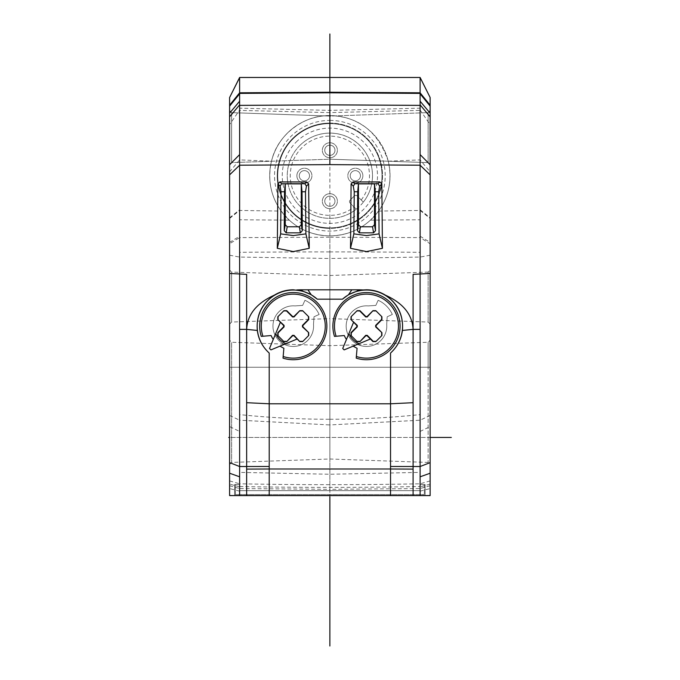 <?xml version="1.0" encoding="UTF-8"?>
<svg xmlns="http://www.w3.org/2000/svg" width="680" height="680" viewBox="0 0 680 680"><rect width="100%" height="100%" fill="white"/><g stroke="black" fill="none" stroke-linecap="round" stroke-linejoin="round"><path stroke-width="0.51" stroke-dasharray="3.4 2.55" d="M239.624 77.469L239.624 108.171L329.868 110.381L420.113 108.171L420.113 110.381L329.868 112.625L329.868 77.469L329.868 495.592L425.119 495.592L234.625 495.592L234.617 484.568L234.625 495.592L239.624 495.592L229.602 495.244L229.602 243.754L239.624 237.6L239.624 414.604A387.982 169.923 180 0 0 329.868 419.262L329.868 258.485L420.113 257.074L430.142 255.213L430.142 495.592M430.142 495.244L420.113 495.592L420.113 488.554L329.868 489.337L329.868 495.592L239.624 495.592L239.624 491.164L229.602 488.554M269.203 495.592L390.532 495.592M239.624 108.171L239.624 110.041L229.602 124.627L229.602 243.754M229.602 124.627L229.849 97.028M430.134 110.568L428.137 112.642L430.134 110.568L428.137 112.642L329.868 116.076L231.608 112.642L229.602 110.568L229.602 164.696L229.602 110.568L229.602 164.696L229.602 110.568L231.608 112.642L231.608 162.622L329.868 159.196L428.137 162.622L428.137 112.642L428.137 162.622L428.137 112.642L329.868 116.076L329.868 159.196L329.868 116.076L231.608 112.642L231.608 162.622L231.608 112.642L329.868 116.076L428.137 112.642L428.137 162.622L430.134 164.696L430.134 110.568L430.134 164.696L430.134 110.568L430.134 164.696L428.137 162.622L430.134 164.696M229.602 437.444L229.602 367.243L229.602 437.444L231.608 437.444L231.608 462.425L231.608 367.251L231.608 437.444L329.868 437.444L329.868 459L329.868 345.695L329.868 437.444L428.137 437.444L428.137 462.425L428.137 367.251L428.137 437.444L430.142 437.444L430.142 367.243L430.142 464.508L430.142 437.444L229.602 437.444L430.142 437.444M229.602 367.251L229.602 340.187L229.602 367.243L231.608 367.251L231.608 342.261L231.608 367.251L428.137 367.251L428.137 342.261L428.137 367.251L229.602 367.251M229.602 269.994L229.602 324.13L229.602 269.994L231.608 272.076L231.608 322.048L231.608 272.076L329.868 275.502L428.137 272.076L428.137 322.048L428.137 272.076L430.134 269.994L430.134 324.13L430.134 269.994M239.624 486.514L239.624 483.794A3483.997 2668.855 -0 0 0 329.868 484.662A3477.537 2663.917 0.1 0 0 420.113 483.794L420.113 486.514A3477.537 2663.917 0.1 0 1 329.868 487.373A3483.997 2668.855 -0 0 1 239.632 486.514L239.624 488.554L329.868 489.337L329.868 424.932L239.624 420.214L239.624 414.604M229.602 255.213L239.624 257.074L329.868 258.485L329.868 251.906A397.579 15.929 0 0 0 239.624 252.323M239.641 431.451L239.641 472.379M229.602 415.412L239.624 420.214L239.624 431.451L229.602 426.538M229.602 480.904L239.624 483.803L239.632 472.379L329.868 474.258L420.104 472.379L420.113 237.6L430.142 243.754L430.142 255.213M229.602 485.724L239.624 488.554L239.624 491.164M430.142 243.754L429.947 97.138M430.142 367.251L428.137 367.251L430.142 367.251L430.142 340.187L428.137 342.261L329.868 345.695L231.608 342.261L229.602 340.187M239.624 110.041L239.624 237.6L329.868 237.235L329.868 235.9C314.024 235.56 300.5 230.316 289.298 220.158L281.188 211.081C270.649 196.12 267.418 179.486 271.499 161.177C277.695 133.458 305.558 114.716 329.868 115.575A60.163 60.163 0 0 0 269.705 175.737A60.163 60.163 0 0 0 329.868 235.9A60.163 60.163 0 0 0 390.031 175.737A60.163 60.163 0 0 0 329.868 115.575C358.666 116.493 378.131 131.691 388.246 161.177C392.317 179.494 389.087 196.129 378.556 211.081L370.438 220.158C359.236 230.316 345.712 235.56 329.868 235.9A60.163 60.163 0 0 1 269.705 175.737A60.163 60.163 0 0 1 329.868 115.575A60.163 60.163 0 0 1 390.031 175.737A60.163 60.163 0 0 1 329.868 235.9A60.163 60.163 0 0 0 390.031 175.737A60.163 60.163 0 0 0 329.868 115.575A60.163 60.163 0 0 0 269.705 175.737A60.163 60.163 0 0 0 329.868 235.9M229.585 171.879L239.615 159.894L271.499 161.177M329.868 120.403A55.335 55.335 0 0 1 385.203 175.737A55.335 55.335 0 0 1 329.868 231.073A55.335 55.335 0 0 1 274.533 175.737A55.335 55.335 0 0 1 329.868 120.403M388.246 161.177L420.121 159.894L420.113 237.6L329.868 237.235L329.868 251.906A397.579 15.929 180 0 1 420.113 252.323M430.142 480.904L420.113 483.803L420.104 472.379M430.142 485.724L420.113 488.554L420.113 486.514M430.142 484.083L420.113 486.906M420.113 110.381L420.121 159.894L430.142 171.879M420.113 110.041L430.142 124.627M420.113 108.171L420.113 77.469M329.868 112.625L239.624 110.381M329.868 123.097A52.64 52.64 0 0 1 382.508 175.737A52.64 52.64 0 0 1 329.868 228.378A52.64 52.64 0 0 0 382.508 175.737A52.64 52.64 0 0 0 329.868 123.097A52.64 52.64 0 0 0 277.227 175.737A52.64 52.64 0 0 0 329.868 228.378A52.64 52.64 0 0 1 277.227 175.737A52.64 52.64 0 0 1 329.868 123.097A52.64 52.64 0 0 1 382.508 175.737A52.64 52.64 0 0 1 329.868 228.378A52.64 52.64 0 0 1 277.227 175.737A52.64 52.64 0 0 1 329.868 123.097A52.64 52.64 0 0 0 277.227 175.737A52.64 52.64 0 0 0 329.868 228.378A52.64 52.64 0 0 0 382.508 175.737A52.64 52.64 0 0 0 329.868 123.097M366.741 212.602A52.139 52.139 0 0 1 293.003 212.602A52.139 52.139 0 0 1 293.003 138.864A52.139 52.139 0 0 1 366.741 138.864A52.139 52.139 0 0 1 366.741 212.602A52.139 52.139 0 0 0 366.741 138.864A52.139 52.139 0 0 0 293.003 138.864A52.139 52.139 0 0 0 293.003 212.602A52.139 52.139 0 0 0 366.741 212.602M299.957 145.384A42.611 42.611 0 0 1 358.292 143.981A42.611 42.611 0 0 1 363.341 202.113A42.611 42.611 0 0 0 303.254 142.452A42.611 42.611 0 0 0 299.736 145.605A42.611 42.611 0 0 1 299.957 145.384M361.207 199.988A39.627 39.627 0 0 0 305.125 144.789A39.627 39.627 0 0 0 301.852 203.754A39.627 39.627 0 0 0 354.118 207.077L350.072 203.031A2.006 2.006 0 0 1 350.072 200.201A2.006 2.006 0 0 0 350.072 203.031L356.252 209.202A42.611 42.611 0 0 1 298.01 204.043A42.611 42.611 0 0 1 299.736 145.605A42.611 42.611 0 0 0 298.01 204.043A42.611 42.611 0 0 0 363.341 202.113L357.17 195.942A2.006 2.006 0 0 0 354.331 195.942A2.006 2.006 0 0 1 357.17 195.942L363.341 202.113M350.072 200.201L354.331 195.942L350.072 200.201M362.856 175.737A7.522 7.522 0 0 1 355.334 183.26A7.522 7.522 0 0 1 347.82 175.737A7.522 7.522 0 0 1 355.334 168.215A7.522 7.522 0 0 1 362.856 175.737A7.522 7.522 0 0 0 355.334 168.215A7.522 7.522 0 0 0 347.82 175.737A7.522 7.522 0 0 0 355.334 183.26A7.522 7.522 0 0 0 362.856 175.737M329.868 142.749A7.522 7.522 0 0 1 337.39 150.272A7.522 7.522 0 0 1 329.868 157.785A7.522 7.522 0 0 1 322.346 150.272A7.522 7.522 0 0 1 329.868 142.749A7.522 7.522 0 0 0 322.346 150.272A7.522 7.522 0 0 0 329.868 157.785A7.522 7.522 0 0 0 337.39 150.272A7.522 7.522 0 0 0 329.868 142.749M296.879 175.737A7.522 7.522 0 0 1 304.402 168.215A7.522 7.522 0 0 1 311.925 175.737A7.522 7.522 0 0 1 304.402 183.26A7.522 7.522 0 0 1 296.879 175.737A7.522 7.522 0 0 0 304.402 183.26A7.522 7.522 0 0 0 311.925 175.737A7.522 7.522 0 0 0 304.402 168.215A7.522 7.522 0 0 0 296.879 175.737M329.868 208.726A7.522 7.522 0 0 1 322.346 201.203A7.522 7.522 0 0 1 329.868 193.681A7.522 7.522 0 0 1 337.39 201.203A7.522 7.522 0 0 1 329.868 208.726A7.522 7.522 0 0 0 337.39 201.203A7.522 7.522 0 0 0 329.868 193.681A7.522 7.522 0 0 0 322.346 201.203A7.522 7.522 0 0 0 329.868 208.726M299.736 145.605A42.611 42.611 0 0 0 298.01 204.043A42.611 42.611 0 0 0 356.252 209.202L354.118 207.077M350.225 175.737A5.117 5.117 0 0 1 355.334 170.62A5.117 5.117 0 0 1 360.451 175.737A5.117 5.117 0 0 1 355.334 180.855A5.117 5.117 0 0 1 350.225 175.737A5.117 5.117 -43.6 0 0 355.334 180.855A5.117 5.117 -43.6 0 0 360.451 175.737A5.117 5.117 -135.8 0 0 355.334 170.62A5.117 5.117 -135.8 0 0 350.225 175.737A5.117 5.117 -43.6 0 0 355.334 180.855A5.117 5.117 -43.6 0 0 360.451 175.737A5.117 5.117 -135.8 0 0 355.334 170.62A5.117 5.117 -135.8 0 0 350.225 175.737M329.868 155.38A5.117 5.117 0 0 1 324.76 150.272A5.117 5.117 0 0 1 329.868 145.155A5.117 5.117 0 0 1 334.985 150.272A5.117 5.117 0 0 1 329.868 155.38A5.117 5.117 0 0 0 334.985 150.272A5.117 5.117 0 0 0 329.868 145.155A5.117 5.117 0 0 0 324.76 150.272A5.117 5.117 0 0 0 329.868 155.38A5.117 5.117 0 0 0 334.985 150.272A5.117 5.117 0 0 0 329.868 145.155A5.117 5.117 0 0 0 324.76 150.272A5.117 5.117 0 0 0 329.868 155.38M309.51 175.737A5.117 5.117 0 0 1 304.402 180.855A5.117 5.117 0 0 1 299.285 175.737A5.117 5.117 0 0 1 304.402 170.62A5.117 5.117 0 0 1 309.51 175.737A5.117 5.117 135.8 0 0 304.402 170.62A5.117 5.117 135.8 0 0 299.285 175.737A5.117 5.117 43.6 0 0 304.402 180.855A5.117 5.117 43.6 0 0 309.51 175.737A5.117 5.117 135.8 0 0 304.402 170.62A5.117 5.117 135.8 0 0 299.285 175.737A5.117 5.117 43.6 0 0 304.402 180.855A5.117 5.117 43.6 0 0 309.51 175.737M329.868 196.095A5.117 5.117 0 0 1 334.985 201.203A5.117 5.117 0 0 1 329.868 206.32A5.117 5.117 0 0 1 324.76 201.203A5.117 5.117 0 0 1 329.868 196.095A5.117 5.117 0 0 0 324.76 201.203A5.117 5.117 0 0 0 329.868 206.32A5.117 5.117 0 0 0 334.985 201.203A5.117 5.117 0 0 0 329.868 196.095A5.117 5.117 0 0 0 324.76 201.203A5.117 5.117 0 0 0 329.868 206.32A5.117 5.117 0 0 0 334.985 201.203A5.117 5.117 0 0 0 329.868 196.095M368.195 305.906A20.306 20.306 0 0 0 352.113 340.501A20.306 20.306 0 0 0 386.699 324.411L387.192 316.778L392.326 314.457A28.373 28.373 0 0 0 378.148 300.279L375.827 305.413L368.195 305.906L375.827 305.413L378.148 300.279A28.373 28.373 0 0 1 392.326 314.457L387.192 316.778L386.699 324.411A20.306 20.306 0 0 1 352.113 340.501A20.306 20.306 0 0 1 368.195 305.906M295.001 305.906A20.306 20.306 0 0 0 278.911 340.501A20.306 20.306 0 0 0 313.505 324.411L313.999 316.778L319.132 314.457A28.373 28.373 0 0 0 304.954 300.279L302.634 305.413L295.001 305.906L302.634 305.413L304.954 300.279A28.373 28.373 0 0 1 319.132 314.457L313.999 316.778L313.505 324.411A20.306 20.306 0 0 1 278.911 340.501A20.306 20.306 0 0 1 295.001 305.906M346.443 339.49L342.728 348.466A32.589 32.589 0 0 0 344.148 349.885L353.115 346.162A20.306 20.306 0 0 0 357.076 348.296L356.218 358.13A33.592 33.592 0 0 0 390.218 302.387A33.592 33.592 0 0 0 334.483 336.396L344.309 335.537A24.063 24.063 0 0 0 346.443 339.49L353.591 322.226M353.115 346.162L370.379 339.014M351.016 316.778L357.102 310.692M375.827 310.692L381.922 316.778M381.922 335.503L375.827 341.589M357.111 341.598L351.007 335.495M273.25 339.49L269.526 348.466A32.589 32.589 0 0 0 270.946 349.885L279.922 346.162A20.306 20.306 0 0 0 283.875 348.296L283.016 358.13A33.592 33.592 0 0 0 317.024 302.387A33.592 33.592 0 0 0 261.281 336.396L271.116 335.537A24.063 24.063 0 0 0 273.25 339.49L280.398 322.226M279.922 346.162L297.185 339.014M277.822 316.778L283.909 310.692M302.634 310.692L308.72 316.778M308.72 335.503L302.634 341.589M283.917 341.598L277.805 335.495M229.602 164.696L231.608 162.622L229.602 164.696L231.608 162.622L329.868 159.196L428.137 162.622L329.868 159.196L329.868 116.076L329.868 159.196L231.608 162.622L231.608 112.642L229.602 110.568M430.134 324.13L428.137 322.048L329.868 318.623L329.868 275.502L329.868 318.623L231.608 322.048L229.602 324.13M239.624 486.906L229.602 484.083M420.113 490.646L239.624 490.646L239.624 484.568L234.617 484.568L239.624 484.568L239.624 490.646L239.624 484.568L235.365 484.568L239.624 484.568L239.624 490.646L420.113 490.646L420.113 484.568L425.127 484.568L425.119 495.592L425.127 484.568L420.113 484.568L420.113 490.646L239.624 490.646L420.113 490.646L420.113 484.568L424.371 484.568L420.113 484.568M235.365 484.568L235.365 494.589L424.371 494.589L235.365 494.589L235.365 484.568M424.371 484.568L424.371 494.589L424.371 484.568M430.142 415.412L420.113 420.214L329.868 424.932L329.868 419.262A387.294 169.566 0 0 0 420.113 414.604M420.113 491.164L430.142 488.554M239.624 78.047L229.602 97.529M229.602 217.804L239.624 209.746M229.602 218.441L239.624 210.452L281.188 211.081M229.602 242.42L239.624 236.19M289.298 220.158L239.624 219.776M370.438 220.158L420.113 219.776M420.113 431.451L430.142 426.538M420.113 236.19L430.142 242.42M378.556 211.081L420.113 210.452L430.142 218.441M420.113 209.746L430.142 217.804M249.696 77.486L409.938 77.486M420.113 78.047L430.142 97.529M296.191 142.06A47.626 47.626 0 0 1 363.673 142.18A47.626 47.626 0 0 1 363.298 209.661A47.626 47.626 0 0 1 296.063 209.287A47.626 47.626 0 0 1 296.191 142.06M229.602 464.508L231.608 462.425L329.868 459L428.137 462.425L430.142 464.508"/><path stroke-width="1.02" d="M413.091 469.106L390.532 469.004L390.532 495.592L430.142 495.592L430.142 273.445L413.091 274.363L413.091 495.592L269.203 495.592L269.203 469.004L390.532 469.004L390.532 403.784L269.203 403.784L269.203 353.048C262.378 346.757 258.417 339.226 257.329 330.446C256.054 315.537 261.715 303.773 274.32 295.154C256.606 303.17 247.384 314.576 246.644 329.366L246.644 274.363L229.602 273.445L229.602 495.592L269.203 495.592L229.602 495.592M430.142 495.592L420.113 495.592L420.113 274.372M413.091 495.592L420.113 495.592M239.624 495.584L239.624 329.366L246.644 329.366L246.644 495.584M229.602 97.529L229.602 273.445M430.142 106.148L430.142 113.169L420.113 101.227L420.113 93.823L430.142 106.148L430.142 97.529M430.142 273.445L430.142 113.169M430.142 340.187L430.142 367.243M420.129 274.354L420.113 154.581L430.142 164.764M274.32 295.154C280.143 291.626 286.467 289.841 293.267 289.808L302.524 291.04L311.168 294.67L307.929 289.808L301.495 289.808A72.42 72.318 180 0 0 296.684 289.969M307.929 289.808L351.806 289.808L348.568 294.67L342.482 299.166L317.262 299.166L311.168 294.67M385.416 295.154C397.936 303.62 403.605 315.384 402.416 330.446L413.091 329.366C412.361 314.576 403.129 303.17 385.416 295.154C379.593 291.626 373.277 289.841 366.469 289.808L363.052 289.969A72.42 72.318 180 0 0 358.25 289.808L351.806 289.808M420.113 101.227L420.113 105.374L329.868 104.847L329.868 164.628L420.113 165.206L430.142 174.853M229.602 174.853L239.632 165.206L239.606 329.366M306.654 181.942L304.861 183.727L306.442 186.099L308.644 183.897L306.654 181.942L279.888 181.942L277.899 183.897L280.1 186.099L281.052 191.76L280.661 233.869L293.267 235.586L305.881 233.869L309.238 248.31L293.267 251.583L277.304 248.31L277.899 183.897M308.644 183.897L309.238 248.31M379.848 181.942L378.054 183.727L379.635 186.099L381.837 183.897L379.848 181.942L353.09 181.942L351.092 183.897L353.302 186.099L354.246 191.76L353.855 233.869L366.469 235.586L379.075 233.869L382.432 248.31L366.469 251.583L350.498 248.31L351.092 183.897M381.837 183.897L382.432 248.31M329.868 164.628L239.632 165.206L239.624 101.227L229.602 113.169M229.602 106.148L239.624 93.823L239.624 101.227M239.624 93.823L239.624 77.486L229.713 97.299L239.624 77.469L420.113 77.469L239.624 77.469L420.113 77.469L429.947 97.138M239.624 93.381L329.868 92.811L420.113 93.381L420.113 77.588M329.868 104.847L239.624 105.374M420.113 93.823L420.113 93.381M420.113 105.374L420.113 154.581M246.644 329.366L257.329 330.446M269.203 353.048A36.099 36.099 0 0 1 293.267 290.046A36.099 36.099 0 0 1 317.262 299.166M348.568 294.67L357.212 291.04L363.052 289.969M402.416 330.446C401.319 339.235 397.358 346.766 390.532 353.048L390.532 403.784L413.091 402.696M342.482 299.166A36.099 36.099 0 0 1 400.188 313.259A36.099 36.099 0 0 1 390.532 353.048M246.644 402.696L269.203 403.784L269.212 469.004L246.644 469.106M413.091 329.366L420.113 329.366M342.728 348.466L348.908 333.531A19.049 19.049 0 0 0 359.074 343.697L344.148 349.885A32.589 32.589 0 0 1 342.728 348.466M351.262 335.75L351.254 332.911L357.298 326.868A9.206 9.206 0 0 1 357.298 325.414L356.873 325.533A223.388 10.914 -135 0 1 353.591 322.235L348.908 333.531M359.074 343.697L370.379 339.014A223.388 10.914 -135 0 1 367.072 335.733L367.2 335.317A9.206 9.206 0 0 1 365.738 335.317L359.958 341.606A223.388 10.914 135 0 0 365.857 335.733A9.614 9.614 0 0 0 367.072 335.733M356.873 325.533A9.614 9.614 0 0 0 356.873 326.749L357.298 326.868M356.873 326.749A223.388 10.914 -45 0 0 350.999 332.656L351.007 335.495L357.111 341.598L359.958 341.606M357.298 325.414L351.007 319.617L351.016 316.778L357.102 310.692L359.95 310.683A162.503 7.939 45 0 1 365.857 316.557L365.738 316.965A9.206 9.206 0 0 1 367.2 316.965L372.988 310.683L375.827 310.692L381.922 316.778L381.922 319.617A162.503 7.939 135 0 1 376.057 325.533L375.64 325.414A9.206 9.206 0 0 1 375.64 326.868L381.922 332.664L381.922 335.503L375.827 341.589L372.988 341.598A162.503 7.939 -135 0 1 370.379 339.014M351.262 316.531L351.254 319.37M356.864 310.93L359.703 310.93L365.738 316.965M376.074 310.93L373.235 310.93M381.675 316.531L381.675 319.37L375.64 325.414M381.675 335.75L381.675 332.911M376.074 341.351L373.235 341.351L367.2 335.317M356.864 341.351L359.703 341.351M353.591 322.226A162.503 7.939 -135 0 1 351.007 319.617M367.2 316.965L367.081 316.557A9.605 9.605 0 0 0 365.857 316.557M367.081 316.557A162.503 7.939 -45 0 1 372.988 310.683M375.64 326.868L376.057 326.749A9.605 9.605 0 0 0 376.057 325.533M376.057 326.749A162.503 7.939 45 0 1 381.922 332.664M346.443 339.49A24.063 24.063 0 0 1 344.309 335.537L336.124 336.251A31.977 31.977 0 0 1 389.079 303.526A31.977 31.977 0 0 1 356.354 356.481L357.076 348.296L353.115 346.162M336.124 336.251L334.483 336.396A33.592 33.592 0 0 1 390.218 302.387A33.592 33.592 0 0 1 356.218 358.13L356.354 356.481M269.526 348.466L275.714 333.531A19.049 19.049 0 0 0 285.872 343.697L270.946 349.885A32.589 32.589 0 0 1 269.526 348.466M278.06 335.75L278.06 332.911L284.096 326.868A9.206 9.206 0 0 1 284.096 325.414L283.679 325.533A223.388 10.914 -135 0 1 280.398 322.235L275.714 333.531M285.872 343.697L297.185 339.014A162.503 7.939 -135 0 0 299.795 341.598L293.998 335.317A9.206 9.206 0 0 1 292.545 335.317L286.756 341.606A223.388 10.914 135 0 0 292.663 335.733A9.614 9.614 0 0 0 293.879 335.733L293.998 335.317M283.679 325.533A9.614 9.614 0 0 0 283.679 326.749L284.096 326.868M297.177 339.014A223.388 10.914 -135 0 1 293.879 335.733M283.679 326.749A223.388 10.914 -45 0 0 277.805 332.656L277.805 335.495L283.917 341.598L286.756 341.606M284.096 325.414L277.814 319.617L277.822 316.778L283.909 310.692L286.748 310.683A162.503 7.939 45 0 1 292.663 316.557L292.545 316.965A9.206 9.206 0 0 1 293.998 316.965L299.795 310.683L302.634 310.692L308.72 316.778L308.728 319.617A162.503 7.939 135 0 1 302.855 325.533L302.447 325.414A9.206 9.206 0 0 1 302.447 326.868L308.728 332.664L308.72 335.503L302.634 341.589L299.795 341.598M278.06 316.531L278.06 319.37M283.662 310.93L286.501 310.93L292.545 316.965M302.88 310.93L300.041 310.93M308.482 316.531L308.482 319.37L302.447 325.414M308.482 335.75L308.482 332.911M302.88 341.351L300.041 341.351M283.662 341.351L286.501 341.351M280.398 322.226A162.503 7.939 -135 0 1 277.814 319.617M293.998 316.965L293.879 316.557A9.605 9.605 0 0 0 292.663 316.557M293.879 316.557A162.503 7.939 -45 0 1 299.795 310.683M302.447 326.868L302.855 326.749A9.605 9.605 0 0 0 302.855 325.533M302.855 326.749A162.503 7.939 45 0 1 308.728 332.664M273.25 339.49A24.063 24.063 0 0 1 271.116 335.537L262.93 336.251A31.977 31.977 0 0 1 315.885 303.526A31.977 31.977 0 0 1 283.161 356.481L283.875 348.296L279.922 346.162M262.93 336.251L261.281 336.396A33.592 33.592 0 0 1 317.024 302.387A33.592 33.592 0 0 1 283.016 358.13L283.161 356.481M304.861 183.727L281.681 183.727L280.1 186.099M306.442 186.099L305.49 191.76L305.881 233.869M280.661 233.869L277.304 248.31M305.49 191.76L302.03 191.76L301.291 183.889L285.251 183.889L284.512 191.76L281.052 191.76M284.512 191.76L284.24 230.699L286.178 232.849L300.365 232.849L302.302 230.699L301.291 224.706L299.344 226.772L300.365 232.849M302.03 191.76L302.302 230.699M286.178 232.849L287.198 226.772L299.344 226.772M287.198 226.772L285.251 224.706L285.251 183.889M301.291 224.706L301.291 183.889M378.054 183.727L354.875 183.727L353.302 186.099M379.635 186.099L378.692 191.76L379.075 233.869M353.855 233.869L350.498 248.31M378.692 191.76L375.224 191.76L374.493 183.889L358.445 183.889L357.705 191.76L354.246 191.76M357.705 191.76L357.442 230.699L359.372 232.849L373.558 232.849L375.496 230.699L374.493 224.706L374.493 183.889M375.224 191.76L375.496 230.699M359.372 232.849L360.392 226.772L372.538 226.772L373.558 232.849M360.392 226.772L358.445 224.706L358.445 183.889M374.493 224.706L372.538 226.772M420.113 490.646L420.113 484.568M451.308 437.444L430.142 437.444M229.602 437.444L228.692 437.444M329.868 34L329.868 92.242L420.113 92.811L430.142 105.23M329.868 646L329.868 496.68M329.868 549.763L329.868 575.815L329.868 549.763M269.203 466.471L239.624 466.522L229.602 462.629M239.624 476.808L229.602 473.221M430.142 462.629L420.113 466.522L390.532 466.471M229.602 164.764L239.624 154.581M229.602 116.849L239.624 104.847M229.602 105.23L239.624 92.811L329.868 92.242L329.868 92.811M229.849 97.028L239.624 77.579M409.938 77.486L420.113 77.469M420.113 104.847L430.142 116.849M249.696 77.486L239.624 77.469M302.524 291.04L301.495 289.808M357.212 291.04L358.25 289.808M430.142 473.221L420.113 476.808M281.681 183.727L279.888 181.942M285.251 224.706L284.24 230.699M354.875 183.727L353.09 181.942M358.445 224.706L357.442 230.699"/></g></svg>
